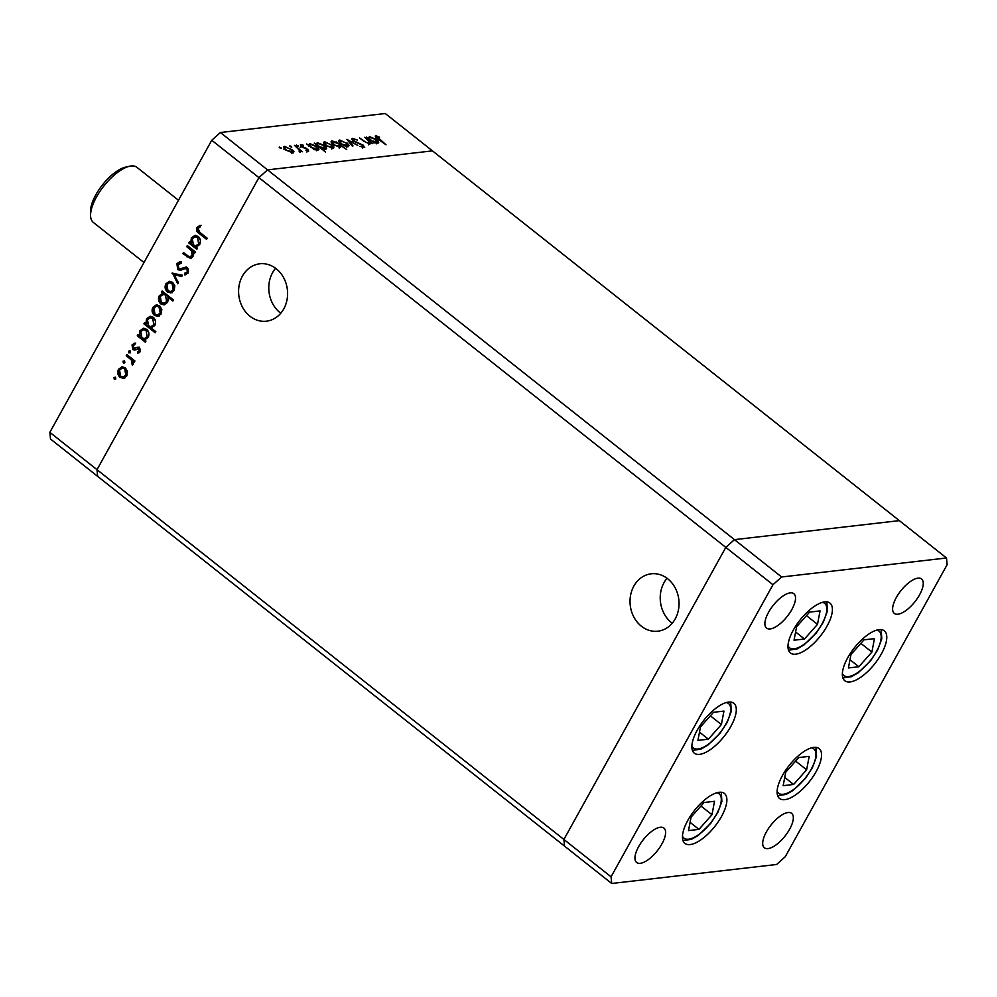 <?xml version="1.0" encoding="UTF-8"?>
<svg xmlns="http://www.w3.org/2000/svg" width="997" height="997" viewBox="0 0 997 997"><rect width="100%" height="100%" fill="white"/><g stroke="black" fill="none" stroke-linecap="round" stroke-linejoin="round"><path stroke-width="1.5" d="M283.784 308.871A28.888 24.451 83.4 0 1 266.411 321.184A28.888 24.451 83.4 0 1 242.458 307.113A28.888 24.451 83.4 0 1 242.408 276.107A28.888 24.451 83.4 0 1 259.793 263.794A28.888 24.451 83.4 0 1 283.734 277.864A28.888 24.451 83.4 0 1 283.784 308.871M280.78 313.232A28.888 24.451 83.4 0 1 272.605 272.63A28.888 24.451 83.4 0 1 275.608 268.268M633.843 586.111A28.888 24.451 -96.6 0 0 633.893 617.118A28.888 24.451 -96.6 0 0 657.846 631.201A28.888 24.451 -96.6 0 0 675.218 618.888A28.888 24.451 -96.6 0 0 675.181 587.881A28.888 24.451 -96.6 0 0 651.228 573.798A28.888 24.451 -96.6 0 0 633.843 586.111M667.043 578.272A28.888 24.451 -96.6 0 0 664.039 582.634A28.888 24.451 -96.6 0 0 672.227 623.237M611.709 883.479L97.656 476.367L97.008 469.687L563.903 839.462L725.804 547.378L563.903 839.462L564.551 846.129L563.903 839.462L611.061 876.812L611.709 883.479L776.613 864.486L785.25 856.735L947.15 564.663L946.502 557.984L781.611 576.989L772.962 584.728L611.061 876.812M49.85 432.337L211.75 140.265L258.908 177.616L267.557 169.864L432.449 150.871L267.557 169.864L258.908 177.616L97.008 469.687L49.85 432.337L50.498 439.016L97.656 476.367L97.008 469.687L258.908 177.616L772.962 584.728M946.502 557.984L899.344 520.633L734.453 539.639L220.387 132.514L385.291 113.521L899.344 520.633L734.453 539.639L725.804 547.378L734.453 539.639L781.611 576.989M850.08 681.936A31.829 12.949 -51.6 0 1 844.808 680.739A31.829 12.949 -51.6 0 1 850.827 652.686A31.829 12.949 -51.6 0 1 879.055 629.643A31.829 12.949 -51.6 0 1 884.327 630.839A31.829 12.949 -51.6 0 1 878.32 658.892A31.829 12.949 -51.6 0 1 850.08 681.936M784.826 799.644A31.829 12.949 -51.6 0 1 779.554 798.46A31.829 12.949 -51.6 0 1 785.574 770.394A31.829 12.949 -51.6 0 1 813.814 747.364A31.829 12.949 -51.6 0 1 819.085 748.548A31.829 12.949 -51.6 0 1 813.066 776.613A31.829 12.949 -51.6 0 1 784.826 799.644M690.173 844.559A31.829 12.949 -51.6 0 1 684.902 843.375A31.829 12.949 -51.6 0 1 690.921 815.322A31.829 12.949 -51.6 0 1 719.161 792.279A31.829 12.949 -51.6 0 1 724.433 793.475A31.829 12.949 -51.6 0 1 718.413 821.528A31.829 12.949 -51.6 0 1 690.173 844.559M699.595 754.368A31.829 12.949 -51.6 0 1 694.323 753.184A31.829 12.949 -51.6 0 1 700.33 725.118A31.829 12.949 -51.6 0 1 728.57 702.087A31.829 12.949 -51.6 0 1 733.842 703.271A31.829 12.949 -51.6 0 1 727.822 731.337A31.829 12.949 -51.6 0 1 699.595 754.368M795.706 654.182A31.829 12.949 -51.6 0 1 790.434 652.998A31.829 12.949 -51.6 0 1 796.453 624.932A31.829 12.949 -51.6 0 1 824.693 601.901A31.829 12.949 -51.6 0 1 829.953 603.085A31.829 12.949 -51.6 0 1 823.946 631.151A31.829 12.949 -51.6 0 1 795.706 654.182M788.016 812.53A21.946 8.923 128.4 0 0 768.537 828.42A21.946 8.923 128.4 0 0 764.387 847.774A21.946 8.923 128.4 0 0 768.026 848.597A21.946 8.923 128.4 0 0 787.493 832.707A21.946 8.923 128.4 0 0 791.643 813.353A21.946 8.923 128.4 0 0 788.016 812.53M770.207 628.933A21.946 8.923 -51.6 0 1 766.568 628.11A21.946 8.923 -51.6 0 1 770.718 608.768A21.946 8.923 -51.6 0 1 790.197 592.879A21.946 8.923 -51.6 0 1 793.824 593.701A21.946 8.923 -51.6 0 1 789.686 613.043A21.946 8.923 -51.6 0 1 770.207 628.933M640.286 863.315A21.946 8.923 -51.6 0 1 636.659 862.492A21.946 8.923 -51.6 0 1 640.797 843.138A21.946 8.923 -51.6 0 1 660.276 827.261A21.946 8.923 -51.6 0 1 663.915 828.071A21.946 8.923 -51.6 0 1 659.765 847.425A21.946 8.923 -51.6 0 1 640.286 863.315M917.925 578.16A21.946 8.923 128.4 0 0 898.459 594.038A21.946 8.923 128.4 0 0 894.309 613.392A21.946 8.923 128.4 0 0 897.936 614.214A21.946 8.923 128.4 0 0 917.414 598.325A21.946 8.923 128.4 0 0 921.564 578.97A21.946 8.923 128.4 0 0 917.925 578.16M368.666 143.992L368.927 141.387L364.715 137.274L372.753 143.643L370.572 142.583L369.899 144.104L363.606 141.138L359.493 137.885L365.924 142.235L369.65 142.995L368.653 144.802M369.725 144.116L370.572 142.583L369.899 144.104M353.711 139.318L353.972 140.976L363.531 145.325L364.092 147.593L360.067 146.36L363.045 146.684L362.846 145.45L353.237 141.051L352.577 138.421L357.449 140.041L353.711 139.318L352.153 141.4M351.841 138.795L352.577 138.421L351.929 139.605M364.752 147.257L364.092 147.593M362.646 147.406L362.846 145.45M346.894 139.331L357.749 145.375L349.124 141.063L353.013 145.923L352.215 146.011L346.894 139.331M347.031 142.945L349.075 145.3L348.14 146.609L344.551 145.824L340.887 143.655C338.506 141.611 338.157 140.403 339.815 140.016L346.769 143.418M348.364 146.584L349.075 145.3L348.14 146.609M338.843 140.502L339.815 140.016L338.968 141.549M331.926 144.69L333.958 147.045L333.023 148.354L325.77 145.4C323.402 143.356 323.04 142.147 324.698 141.761L331.652 145.163M333.247 148.316L333.958 147.045L333.023 148.354M323.726 142.235L324.698 141.761L323.863 143.294M313.843 149.089L306.565 143.979L308.684 145.001L309.569 143.506L316.859 146.459C319.202 148.491 319.538 149.712 317.869 150.098L313.581 149.55M308.422 145.462L309.569 143.506L308.572 145.313L309.431 145.313M318.828 149.625L317.869 150.098M279.185 147.319L280.967 147.631L281.204 148.441L279.372 146.983L279.609 147.793M280.581 148.329L280.967 147.631L281.204 148.441M291.909 149.301L293.941 151.656L293.006 152.965L285.753 150.011C283.385 147.967 283.023 146.758 284.681 146.372L291.635 149.774M293.23 152.927L293.941 151.656L293.006 152.965M283.709 146.846L284.681 146.372L283.833 147.905M289.716 146.11L291.498 146.422L291.735 147.22L289.903 145.774L290.139 146.571M291.112 147.12L291.498 146.422L291.735 147.22M299.399 151.706L299.075 149.799L294.476 145.375L302.515 151.743L300.596 150.883L300.471 152.105L299.561 151.955L299.112 151.232L299.873 151.17L299.499 151.856M299.947 152.055L300.596 150.883L300.471 152.105M296.283 145.35L298.066 145.662L298.302 146.472L296.47 145.014L296.707 145.824M297.679 146.36L298.066 145.662L298.302 146.472M308.048 149.313L308.659 151.158L305.992 150.435L307.662 150.385L307.363 149.438L301.032 146.596L300.446 144.553L303.238 145.226L303.499 145.874L301.468 145.338L301.717 146.484L306.54 148.366L307.761 149.837M307.35 150.946L307.363 149.438M301.468 145.338L301.468 146.92M321.483 148.142L325.558 152.03L314.267 143.094L316.385 144.104L317.283 142.621L324.561 145.574C326.904 147.606 327.253 148.815 325.583 149.214L321.233 148.603M316.136 144.565L317.283 142.621L316.286 144.415L317.133 144.428M326.542 148.74L325.583 149.214M336.188 141.923L346.707 149.587L341.273 145.948L340.451 147.494L333.172 144.553C330.83 142.509 330.493 141.3 332.151 140.901L335.977 142.297M340.426 147.506L341.273 145.948L340.451 147.494M331.191 141.387L332.151 140.901L331.291 142.459M373.663 142.197L366.373 137.088L368.491 138.109L369.389 136.614L376.667 139.568C379.01 141.599 379.358 142.808 377.689 143.207L373.401 142.658M368.242 138.571L369.389 136.614L368.392 138.421L369.251 138.421M378.648 142.733L377.689 143.207M377.003 136.626L386.026 144.802L377.875 139.007C375.445 137.287 374.797 136.19 375.906 135.729L379.558 137.237L377.003 136.626L375.682 138.595M375.283 136.028L375.906 135.729L375.383 136.689M189.168 256.79L192.06 255.668L191.673 250.845L186.701 246.658L187.336 245.524L195.375 251.892L194.751 253.026L193.293 251.88L192.944 256.653L190.514 258.435L182.85 253.612L183.473 252.49L189.168 256.79L191.549 256.89M181.354 263.283L177.977 264.591L178.475 268.542L179.809 268.953L185.467 267.184L187.536 267.807L188.371 272.941L184.644 274.836L184.545 273.278L187.324 271.932L186.95 268.978L185.068 268.679L180.332 270.324L177.827 269.664L176.855 263.707L179.734 261.725L181.379 261.775L181.354 263.283L180.121 263.27L181.354 263.133M179.809 268.953L186.626 267.046M185.442 274.786L184.644 274.836L185.816 274.698L185.704 273.153M184.545 273.278L187.324 271.932M186.713 268.455L185.068 268.679M171.995 273.19L182.463 275.197L181.778 276.418L174.226 274.848L178.388 282.55L177.703 283.771L172.556 273.128M170.948 292.894L167.384 291.897C164.991 289.616 164.493 286.924 165.888 283.846L169.34 281.341L172.68 282.35L174.824 285.877L174.213 290.439L170.711 292.919M157.937 316.361L154.385 315.351C151.98 313.07 151.482 310.391 152.89 307.313L156.33 304.808L159.67 305.805L161.826 309.332L161.202 313.905L157.713 316.385M145.275 339.778L144.465 339.865L145.961 341.049L145.325 342.183L137.287 335.815L137.91 334.68L139.306 335.777L139.867 330.805L143.443 328.287L146.709 329.309C149.076 331.615 149.562 334.331 148.167 337.435L144.939 339.827M115.59 379.259L115.129 377.389L113.957 377.527L115.465 377.202L115.802 378.985L114.294 379.309L113.957 377.527L115.465 377.202M123.591 378.324L120.026 377.327C117.634 375.046 117.135 372.355 118.531 369.276L121.983 366.771L125.323 367.781L127.479 371.308L126.856 375.869L123.366 378.362M124.65 362.92L124.176 361.051L123.017 361.188L124.525 360.864L124.849 362.634L123.354 362.958L123.017 361.188L124.525 360.864M126.258 355.717L126.881 354.583L134.931 360.951L134.296 362.085L133.112 361.151L133.187 364.441L132.364 365.214L131.604 360.241L126.258 355.717L127.641 355.181M130.208 352.888L129.747 351.019L128.588 351.156L130.084 350.832L130.42 352.602L128.912 352.926L128.588 351.156L130.084 350.832M138.907 352.888L138.683 351.754L140.403 350.832L139.991 348.776L134.321 350.072L132.838 349.511L132.003 344.974L134.558 343.192L134.882 344.538L133.025 345.697L133.424 348.352L137.947 347.18L139.418 347.741L140.228 351.742L137.785 353.2L137.511 351.879L139.244 350.956L138.832 348.9L137.86 348.651L138.969 348.526M151.893 327.739L151.033 327.839L155.844 331.64L155.208 332.774L143.929 323.838L144.553 322.704L145.948 323.813L146.497 318.828L150.086 316.311L153.351 317.333C155.719 319.651 156.205 322.355 154.809 325.458L151.532 327.801M159.67 299.05L160.455 295.611L164.156 293.168L161.502 292.121L162.137 290.999L173.416 299.935L172.793 301.069L168.082 297.343L167.596 302.365L164.019 304.883L160.754 303.873C158.373 301.555 157.887 298.851 159.296 295.735L162.536 293.342M196.758 246.907L195.948 246.994L197.443 248.178L196.808 249.312L188.769 242.944L189.393 241.81L190.788 242.907L191.349 237.922L194.926 235.417L198.191 236.426C200.559 238.744 201.045 241.448 199.649 244.552L196.409 246.957M198.029 228.438L199.899 232.426L207.214 238.221L206.591 239.355L199.163 233.472C196.758 232.077 196.023 230.07 196.932 227.478L199.886 225.434L200.372 226.78L198.029 228.438M211.75 140.265L220.387 132.514M124.75 378.187L120.026 377.327M121.198 377.19L119.029 373.539M118.942 373.052L119.69 369.152L118.531 369.276M119.69 369.152L122.569 366.746M123.167 376.966L127.03 374.947L125.846 368.778L122.133 368.142L119.528 370.061L120.649 376.193L123.167 376.966L125.871 375.084L124.687 368.902L122.133 368.142M127.03 374.947L125.871 375.084M125.846 368.778L124.687 368.902M134.707 361.35L133.112 361.151M133.237 364.341L131.853 363.917M133.025 363.78L132.327 363.444M133.386 361.113L132.763 360.104L131.604 360.241M132.763 360.104L127.417 355.58M138.683 351.754L137.511 351.879M140.403 350.832L139.244 350.956M139.991 348.776L138.832 348.9M135.48 349.935L132.838 349.511M133.997 349.386L133.174 344.837L132.003 344.974M133.174 344.837L135.717 343.068M135.966 347.903L134.358 348.651M137.125 347.766L139.106 347.043M145.736 341.448L138.446 335.677L137.287 335.815M140.415 335.653L139.306 335.777M140.203 333.858L141.026 330.668L139.867 330.805M141.026 330.668L144.017 328.262M148.827 332.936L147.232 330.294L143.506 329.695L140.826 331.627L141.923 337.846L144.428 338.644L147.17 336.662L146.073 330.431L143.506 329.695M144.428 338.644L148.329 336.525L148.952 333.908M148.329 336.525L147.17 336.662M147.232 330.294L146.073 330.431M155.619 332.051L145.088 323.701L143.929 323.838M147.045 323.676L145.948 323.813M146.846 321.881L147.656 318.691L146.497 318.828M147.656 318.691L150.647 316.286M155.47 320.972L153.874 318.317L150.148 317.719L147.469 319.651L148.553 325.882L151.058 326.667L153.812 324.686L152.715 318.454L150.148 317.719M151.058 326.667L154.971 324.548L155.594 321.931M154.971 324.548L153.812 324.686M153.874 318.317L152.715 318.454M159.096 316.223L154.385 315.351M155.544 315.226L153.376 311.575M153.289 311.076L154.049 307.176L152.89 307.313M154.049 307.176L156.915 304.77M157.514 314.99L161.389 312.983L160.205 306.802L156.479 306.166L153.874 308.085L155.009 314.217L157.514 314.99L160.218 313.12L159.034 306.939L156.479 306.166M161.389 312.983L160.218 313.12M160.205 306.802L159.034 306.939M164.156 293.168L161.502 292.121M173.191 300.334L169.253 297.206L168.082 297.343M164.605 304.783L160.754 303.873M161.913 303.736L159.794 300.109M160.455 295.611L159.296 295.735M168.181 297.33L166.698 295.187L163.047 294.526L160.293 296.508L161.389 302.739L165.103 303.35L167.795 301.43L168.368 299.661M166.698 295.187L163.047 294.526M167.795 301.43L166.624 301.555L165.539 295.324M163.944 303.487L166.624 301.555M172.107 292.757L167.384 291.897M168.543 291.76L166.387 288.108M166.3 287.622L167.047 283.709L165.888 283.846M167.047 283.709L169.926 281.316M170.524 291.535L174.388 289.516L173.204 283.347L169.49 282.712L166.885 284.631L168.007 290.763L170.524 291.535L173.229 289.653L172.045 283.472L169.49 282.712M174.388 289.516L173.229 289.653M173.204 283.347L172.045 283.472M181.965 276.082L174.226 274.848M178.326 282.65L173.279 273.278M180.956 270.212L178.999 269.539L178.014 263.569L176.855 263.707M178.014 263.569L180.332 261.7M188.483 271.795L188.109 268.841L186.95 268.978M188.109 268.841L186.227 268.542M178.999 269.539L177.827 269.664M195.15 252.291L193.293 251.88M191.088 258.31L184.009 253.487L182.85 253.612M190.327 256.665L192.06 255.668M193.231 255.531L193.605 254.571M193.455 251.867L192.832 250.708L191.673 250.845M192.832 250.708L187.872 246.521L186.701 246.658M197.219 248.577L189.929 242.807L188.769 242.944M191.898 242.782L190.788 242.907M191.686 240.987L192.508 237.797L191.349 237.922M192.508 237.797L195.499 235.392M200.31 240.065L198.715 237.423L194.988 236.825L192.309 238.744L193.406 244.975L195.91 245.773L198.652 243.791L197.556 237.56L194.988 236.825M195.91 245.773L199.811 243.654L200.434 241.025M199.811 243.654L198.652 243.791M198.715 237.423L197.556 237.56M206.99 238.619L200.322 233.335C197.929 231.94 197.182 229.946 198.091 227.341L196.932 227.478M198.091 227.341L201.058 225.31M286.226 150.373L292.732 151.831L291.722 153.638M291.635 152.89L291.174 149.376L285.678 147.157L283.946 149.326M285.678 147.157C284.407 147.444 284.668 148.366 286.475 149.911M311.039 147.531L317.619 148.939L316.622 150.746M316.485 150.024L316.111 146.534L310.541 144.291L308.771 146.484M310.541 144.291C309.22 144.577 309.469 145.5 311.288 147.07M318.753 146.634L325.334 148.055L324.337 149.849M324.212 149.126L323.826 145.649L318.242 143.406L316.485 145.599M318.242 143.406C316.934 143.693 317.183 144.615 319.003 146.173M326.243 145.749L332.749 147.22L331.739 149.027M331.652 148.279L331.191 144.764L325.695 142.546L323.963 144.715M325.695 142.546C324.424 142.833 324.686 143.755 326.493 145.3M331.415 142.683L332.051 142.708M339.092 147.419L339.491 146.709C340.8 146.422 340.55 145.5 338.731 143.929L333.148 141.686L331.403 143.867M333.659 144.914L340.239 146.322L339.242 148.129M333.148 141.686L333.908 144.465M341.36 144.017L347.853 145.475L346.856 147.282M346.769 146.534L346.295 143.02L340.8 140.801L339.067 142.982M340.8 140.801C339.541 141.1 339.803 142.01 341.61 143.568M348.776 141.699L349.124 141.063M370.859 140.639L377.439 142.048L376.442 143.842M376.305 143.132L375.931 139.642L370.348 137.399L368.591 139.592M370.348 137.399C369.04 137.686 369.289 138.608 371.108 140.178M793.612 784.465L806.623 769.809L809.19 756.362L798.734 757.558L785.723 772.214L783.156 785.673L793.612 784.465L784.726 777.436M795.606 761.085L806.623 769.809M858.866 666.744L871.877 652.088L874.444 638.641L863.988 639.85L850.977 654.506L848.41 667.953L858.866 666.744L849.98 659.715M860.86 643.364L871.877 652.088M804.492 639.002L817.503 624.346L820.07 610.899L809.614 612.108L796.603 626.752L794.036 640.211L804.492 639.002L795.606 631.973M806.486 615.623L817.503 624.346M708.369 739.188L721.392 724.532L723.947 711.085L713.503 712.294L700.48 726.938L697.925 740.397L708.369 739.188L699.495 732.159M710.375 715.809L721.392 724.532M698.959 829.379L711.97 814.723L714.537 801.276L704.094 802.485L691.071 817.141L688.503 830.588L698.959 829.379L690.074 822.351M700.966 806L711.97 814.723M136.963 167.371A35.119 14.282 128.4 0 0 136.888 167.309A35.119 14.282 128.4 0 0 129.622 166.237A35.119 14.282 128.4 0 0 103.887 185.978A35.119 14.282 128.4 0 0 90.565 215.551A35.119 14.282 128.4 0 0 93.195 222.306A35.119 14.282 128.4 0 0 93.269 222.381A35.119 14.282 128.4 0 0 93.357 222.443M90.565 215.551L90.503 211.489A31.605 12.861 -51.6 0 1 102.492 184.869A31.605 12.861 -51.6 0 1 125.647 167.11L129.622 166.237M130.121 357.724L128.962 357.848M183.984 267.931L182.825 268.068M188.121 256.74L186.962 256.865M190.776 248.826L189.617 248.963M200.322 233.335L199.163 233.472M777.124 791.282A28.315 11.515 128.4 0 0 796.977 786.832A28.315 11.515 128.4 0 0 815.596 757.894A28.315 11.515 128.4 0 0 811.546 747.825M842.378 673.573A28.315 11.515 128.4 0 0 862.231 669.112A28.315 11.515 128.4 0 0 880.85 640.174A28.315 11.515 128.4 0 0 876.787 630.104M788.004 645.819A28.315 11.515 128.4 0 0 807.857 641.37A28.315 11.515 128.4 0 0 826.476 612.432A28.315 11.515 128.4 0 0 822.425 602.362M691.881 746.005A28.315 11.515 128.4 0 0 711.746 741.556A28.315 11.515 128.4 0 0 730.352 712.618A28.315 11.515 128.4 0 0 726.302 702.549M682.471 836.209A28.315 11.515 128.4 0 0 702.337 831.747A28.315 11.515 128.4 0 0 720.943 802.809A28.315 11.515 128.4 0 0 716.893 792.74M307.886 150.273L306.889 152.067M301.131 145.5L300.134 147.307M363.481 146.484L362.472 148.291M777.648 795.668L786.147 794.397L793.014 790.471L805.476 778.308L812.405 767.702L816.531 756.561L815.932 747.339M842.901 677.948L851.401 676.689L858.267 672.751L870.73 660.6L877.659 649.994L881.784 638.84L881.174 629.618M788.527 650.206L797.027 648.947L803.894 645.009L816.356 632.858L823.285 622.24L827.41 611.099L826.812 601.876M692.417 750.392L700.916 749.121L707.77 745.195L720.233 733.032L727.174 722.426L731.287 711.285L730.689 702.062M683.007 840.583L691.494 839.324L698.361 835.386L710.824 823.235L717.753 812.617L721.878 801.476L721.28 792.254M143.979 262.535L93.269 222.381M178.488 200.26L136.888 167.309"/></g></svg>
